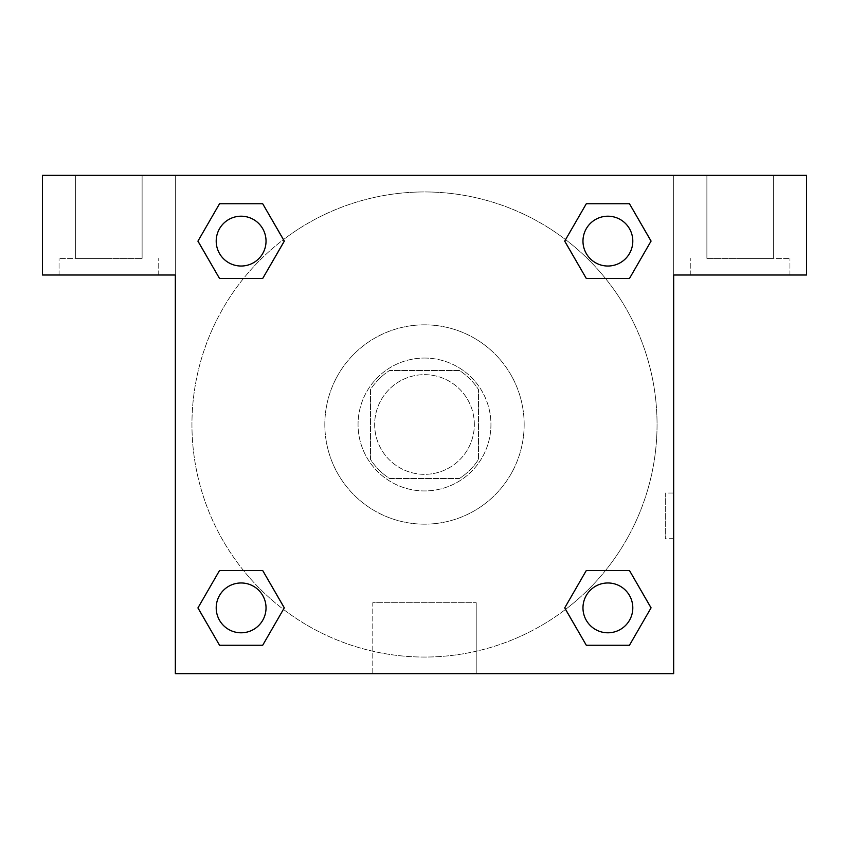 <?xml version="1.0" encoding="UTF-8"?>
<svg xmlns="http://www.w3.org/2000/svg" width="849" height="849" viewBox="0 0 849 849"><rect width="100%" height="100%" fill="white"/><g stroke="black" fill="none" stroke-linecap="round" stroke-linejoin="round"><path stroke-width="0.64" stroke-dasharray="4.25 3.18" d="M474.336 424.5A49.836 49.836 0 0 0 399.582 381.339A49.836 49.836 0 0 0 399.582 467.661A49.836 49.836 0 0 0 474.336 424.5A49.836 49.836 0 0 0 399.582 381.339A49.836 49.836 0 0 0 399.582 467.661A49.836 49.836 0 0 0 474.336 424.5M459.458 478.486L389.542 478.486A64.322 64.322 0 0 1 370.514 459.458L370.514 389.542A64.322 64.322 0 0 1 389.542 370.514L459.458 370.514A64.322 64.322 0 0 1 478.486 389.542L478.486 459.458A64.322 64.322 0 0 1 459.458 478.486L389.542 478.486A64.322 64.322 0 0 1 370.514 459.458L370.514 389.542A64.322 64.322 0 0 1 389.542 370.514L459.458 370.514A64.322 64.322 0 0 1 478.486 389.542L478.486 459.458A64.322 64.322 0 0 1 459.458 478.486M424.5 358.055A66.445 66.445 0 0 1 482.041 457.717A66.445 66.445 0 0 1 366.959 457.717A66.445 66.445 0 0 1 424.5 358.055A66.445 66.445 0 0 0 358.055 424.5A66.445 66.445 0 0 0 424.5 490.945A66.445 66.445 0 0 0 490.945 424.5A66.445 66.445 0 0 0 424.5 358.055M524.162 424.5A99.662 99.662 0 0 0 374.664 338.189A99.662 99.662 0 0 0 374.664 510.811A99.662 99.662 0 0 0 524.162 424.5A99.662 99.662 0 0 0 374.664 338.189A99.662 99.662 0 0 0 374.664 510.811A99.662 99.662 0 0 0 524.162 424.5M586.309 278.493L564.723 241.116L586.309 278.493L564.723 241.116L586.309 203.739L629.459 203.739L651.045 241.116L629.459 278.493L605.507 278.493M629.459 203.739L586.309 203.739L564.723 241.116L586.309 203.739L629.459 203.739L651.045 241.116L629.459 278.493L651.045 241.116L629.459 203.739L651.087 241.084M605.507 570.507L629.459 570.507L605.507 570.507L629.459 570.507L651.045 607.884L629.459 645.261L586.309 645.261L565.54 609.402A232.552 232.552 0 0 1 239.62 565.561A232.552 232.552 0 0 1 283.417 239.63M651.087 607.852L629.459 570.507L651.045 607.884L629.459 645.261L586.309 645.261L564.723 607.884L586.309 570.507M243.493 278.493L219.541 278.493L243.493 278.493L219.541 278.493L197.955 241.116L219.583 278.461M219.583 203.771L197.955 241.116L219.541 278.493L197.955 241.116L219.541 203.739L262.691 203.739L219.541 203.739L262.691 203.739L284.277 241.116L262.649 203.771M219.541 203.739L197.913 241.084M175.34 175.34L673.66 175.34L673.66 673.66L175.34 673.66L175.34 175.34L42.45 175.34L806.55 175.34L673.66 175.34L673.66 275.002L673.66 175.34L42.45 175.34L42.45 275.002L175.34 275.002L175.34 175.34L175.34 275.002L42.45 275.002L42.45 175.34L42.45 275.002L175.34 275.002L175.34 175.34M262.691 570.507L284.277 607.884L262.691 570.507L284.277 607.884L262.691 645.261L219.541 645.261L197.913 607.916M219.541 645.261L197.955 607.884L219.541 645.261L262.691 645.261L284.277 607.884L262.691 645.261L219.541 645.261L197.955 607.884L219.541 570.507L243.493 570.507M175.34 538.701L175.35 493.025L175.34 538.701M175.34 673.66L175.34 275.002L175.34 673.66L673.66 673.66L175.34 673.66M108.895 275.002L59.059 275.002L108.895 275.002M108.895 258.393L59.059 258.393L108.895 258.393M75.667 258.393L142.112 258.393L75.667 258.393L142.112 258.393L75.667 258.393L75.667 175.34L142.112 175.34L142.112 258.393L142.112 175.34L75.667 175.34L142.112 175.34L75.667 175.34L75.667 258.393M372.785 673.66L476.215 673.66L372.785 673.66L372.785 602.705L476.215 602.705L372.785 602.705L476.215 602.705L372.785 602.705L372.785 673.66L476.215 673.66L372.785 673.66M673.65 493.025L673.65 538.701L673.66 493.025L673.66 538.701L673.66 493.025L673.66 538.701L673.66 493.025L665.287 493.025L665.287 538.701L665.287 493.025M673.66 275.002L673.66 673.66L673.66 275.002L806.55 275.002L673.66 275.002L673.66 175.34L673.66 275.002L806.55 275.002L806.55 175.34L673.66 175.34L673.66 275.002M740.105 275.002L690.269 275.002L740.105 275.002M740.105 258.393L789.941 258.393L740.105 258.393M706.888 258.393L773.333 258.393L706.888 258.393L773.333 258.393L706.888 258.393L706.888 175.34L773.333 175.34L773.333 258.393L773.333 175.34L706.888 175.34L773.333 175.34L706.888 175.34L706.888 258.393M806.55 275.002L806.55 175.34L806.55 275.002M424.5 175.34L401.662 175.34L424.5 175.34M424.5 175.35L447.338 175.35L424.5 175.35M266.034 241.116A24.918 24.918 0 0 0 228.657 219.541A24.918 24.918 0 0 0 228.657 262.691A24.918 24.918 0 0 0 266.034 241.116A24.918 24.918 0 0 0 228.657 219.541A24.918 24.918 0 0 0 228.657 262.691A24.918 24.918 0 0 0 266.034 241.116A24.918 24.918 0 0 0 228.657 219.541A24.918 24.918 0 0 0 228.657 262.691A24.918 24.918 0 0 0 266.034 241.116A24.918 24.918 0 0 0 228.657 219.541A24.918 24.918 0 0 0 228.657 262.691A24.918 24.918 0 0 0 266.034 241.116A24.918 24.918 0 0 0 228.657 219.541A24.918 24.918 0 0 0 228.657 262.691A24.918 24.918 0 0 0 266.034 241.116M632.802 241.116A24.918 24.918 0 0 0 595.425 219.541A24.918 24.918 0 0 0 595.425 262.691A24.918 24.918 0 0 0 632.802 241.116A24.918 24.918 0 0 0 595.425 219.541A24.918 24.918 0 0 0 595.425 262.691A24.918 24.918 0 0 0 632.802 241.116A24.918 24.918 0 0 0 595.425 219.541A24.918 24.918 0 0 0 595.425 262.691A24.918 24.918 0 0 0 632.802 241.116A24.918 24.918 0 0 0 595.425 219.541A24.918 24.918 0 0 0 595.425 262.691A24.918 24.918 0 0 0 632.802 241.116A24.918 24.918 0 0 0 595.425 219.541A24.918 24.918 0 0 0 595.425 262.691A24.918 24.918 0 0 0 632.802 241.116M266.034 607.884A24.918 24.918 0 0 0 228.657 586.309A24.918 24.918 0 0 0 228.657 629.459A24.918 24.918 0 0 0 266.034 607.884A24.918 24.918 0 0 0 228.657 586.309A24.918 24.918 0 0 0 228.657 629.459A24.918 24.918 0 0 0 266.034 607.884A24.918 24.918 0 0 0 228.657 586.309A24.918 24.918 0 0 0 228.657 629.459A24.918 24.918 0 0 0 266.034 607.884A24.918 24.918 0 0 0 228.657 586.309A24.918 24.918 0 0 0 228.657 629.459A24.918 24.918 0 0 0 266.034 607.884A24.918 24.918 0 0 0 228.657 586.309A24.918 24.918 0 0 0 228.657 629.459A24.918 24.918 0 0 0 266.034 607.884M632.802 607.884A24.918 24.918 0 0 0 595.425 586.309A24.918 24.918 0 0 0 595.425 629.459A24.918 24.918 0 0 0 632.802 607.884A24.918 24.918 0 0 1 607.884 632.802A24.918 24.918 0 0 1 582.966 607.884A24.918 24.918 0 0 1 607.884 582.966A24.918 24.918 0 0 1 632.802 607.884A24.918 24.918 0 0 0 595.425 586.309A24.918 24.918 0 0 0 595.425 629.459A24.918 24.918 0 0 0 632.802 607.884A24.918 24.918 0 0 0 595.425 586.309A24.918 24.918 0 0 0 595.425 629.459A24.918 24.918 0 0 0 632.802 607.884A24.918 24.918 0 0 0 595.425 586.309A24.918 24.918 0 0 0 595.425 629.459A24.918 24.918 0 0 0 632.802 607.884M565.583 609.37A232.552 232.552 0 0 0 657.052 424.5A232.552 232.552 0 0 0 308.219 223.107A232.552 232.552 0 0 0 308.219 625.893A232.552 232.552 0 0 0 657.052 424.5A232.552 232.552 0 0 0 283.46 239.598M447.338 175.34L401.662 175.35L447.338 175.34M262.691 278.493L284.277 241.116L262.691 278.493L284.277 241.116L262.691 203.739L284.277 241.116L262.649 278.461M586.309 645.261L564.723 607.884L586.309 645.261L629.459 645.261L651.045 607.884L629.459 570.507M197.955 607.884L219.541 570.507L197.955 607.884M158.731 275.002L158.731 258.393L158.731 275.002M59.059 275.002L59.059 258.393L59.059 275.002M476.215 673.66L476.215 602.705L476.215 673.66M673.65 538.701L665.287 538.701M789.941 275.002L789.941 258.393L789.941 275.002M690.269 275.002L690.269 258.393L690.269 275.002"/><path stroke-width="1.27" d="M629.459 203.739L586.309 203.739L629.459 203.739L651.045 241.116L629.459 278.493L586.309 278.493L605.507 278.493L586.309 278.493L564.681 241.148L586.309 278.493L564.723 241.116L586.309 203.739L629.459 203.739L651.087 241.084M629.459 570.507L586.309 570.507L629.459 570.507L651.045 607.884L629.459 645.261L586.309 645.261L564.723 607.884L586.309 570.507L629.459 570.507L651.087 607.852M565.583 609.37A232.552 232.552 0 0 1 565.54 609.402L586.309 645.261L629.459 645.261L586.309 645.261M243.493 278.493L219.541 278.493L262.691 278.493L219.541 278.493L197.955 241.116L219.541 203.739L262.691 203.739L284.277 241.116L262.691 278.493L243.493 278.493L262.691 278.493L284.319 241.148M219.541 645.261L262.691 645.261L219.541 645.261L197.955 607.884L219.541 570.507L262.691 570.507L243.493 570.507L262.691 570.507L284.319 607.852L262.691 570.507L284.277 607.884L262.691 645.261L219.541 645.261L197.913 607.916M806.55 175.34L42.45 175.34L42.45 275.002L175.34 275.002L175.34 673.66L673.66 673.66L673.66 275.002L806.55 275.002L806.55 175.34M219.541 278.493L197.913 241.148M262.691 203.739L219.541 203.739L262.691 203.739L284.319 241.084M632.802 607.884A24.918 24.918 0 0 0 595.425 586.309A24.918 24.918 0 0 0 595.425 629.459A24.918 24.918 0 0 0 632.802 607.884M219.541 570.507L262.691 570.507L219.541 570.507M266.034 607.884A24.918 24.918 0 0 0 228.657 586.309A24.918 24.918 0 0 0 228.657 629.459A24.918 24.918 0 0 0 266.034 607.884M629.459 278.493L586.309 278.493L629.459 278.493M632.802 241.116A24.918 24.918 0 0 0 595.425 219.541A24.918 24.918 0 0 0 595.425 262.691A24.918 24.918 0 0 0 632.802 241.116M266.034 241.116A24.918 24.918 0 0 0 228.657 219.541A24.918 24.918 0 0 0 228.657 262.691A24.918 24.918 0 0 0 266.034 241.116M586.309 570.507L605.507 570.507M243.493 570.507L262.691 570.507M605.507 278.493L586.309 278.493"/></g></svg>
